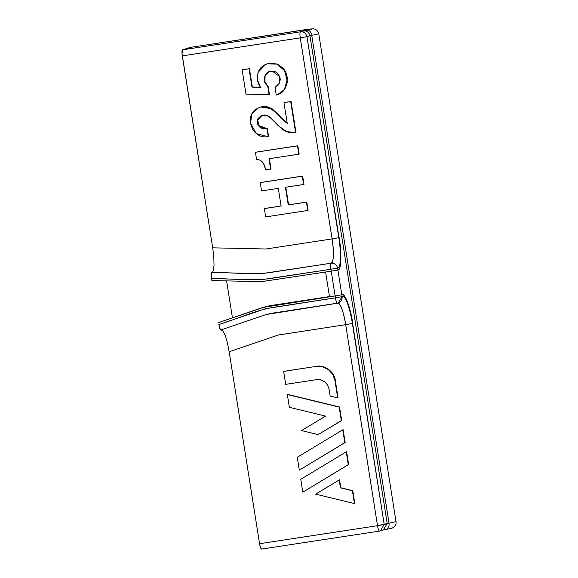 <?xml version="1.0" encoding="UTF-8"?>
<svg xmlns="http://www.w3.org/2000/svg" width="578" height="578" viewBox="0 0 578 578"><rect width="100%" height="100%" fill="white"/><g stroke="black" fill="none" stroke-linecap="round" stroke-linejoin="round"><path stroke-width="0.87" d="M382.506 530.149L386.263 529.369C393.221 528.039 392.05 528.169 393.921 527.071C395.59 525.633 396.291 523.82 396.024 521.631L318.76 33.799L311.759 35.366L389.023 523.198L387.217 523.574L383.315 529.961L387.217 523.574L389.023 523.198C389.326 526.674 388.358 528.74 386.118 529.39C388.358 528.74 389.326 526.674 389.023 523.198L396.024 521.631L389.023 523.198L311.759 35.366C310.971 31.949 309.403 30.2 307.048 30.128L300.43 31.819C299.845 32.382 299.787 34.398 300.264 37.866C299.787 34.398 299.845 32.382 300.43 31.819C303.876 31.66 306.051 33.286 306.954 36.674C306.051 33.286 303.876 31.66 300.43 31.819L182.467 49.831C181.875 50.394 181.824 52.41 182.301 55.878L300.264 37.866L332.104 238.909L338.795 237.717L332.104 238.909C334.156 253.54 333.809 261.646 331.071 263.221L270.872 272.411C252.564 275.251 231.612 272.26 211.721 272.491L212.596 272.028L211.721 272.491L211.23 274.449L211.57 278.632C231.554 278.365 251.777 281.515 271.566 278.329L330.905 269.269A5.787 1.113 -98.7 0 1 331.071 263.221C334.518 263.062 336.692 264.681 337.595 268.076L337.899 269.984L337.595 268.076C340.81 268.474 341.41 253.713 338.795 237.717L339.156 237.601C342.147 255.035 340.969 270.988 337.899 269.984L331.208 271.176L335.132 295.943L331.208 271.176L261.408 281.667L211.873 280.568L261.256 281.674L325.587 272.028L329.511 296.803L265.237 306.795L218.527 322.575L262.636 307.518L335.132 295.943L335.428 297.851L276.074 306.918C256.235 309.786 237.955 318.81 218.838 324.511L219.799 328.506L220.832 329.98L221.757 329.894L222.797 330.717L225.095 335.175L227.335 342.61L229.163 351.756L278.386 334.994L345.687 324.655C343.13 310.191 340.37 303.053 337.408 303.233L338.224 303.045L342.125 296.659L341.822 294.758C344.307 292.027 350.189 305.784 352.739 323.355L352.378 323.463C349.928 307.445 344.921 294.397 342.125 296.659C342.313 300.163 340.738 302.352 337.408 303.233L337.379 303.24A5.787 1.113 -98.7 0 1 335.428 297.851C336.042 301.275 336.707 303.074 337.408 303.233C339.474 301.116 343.722 311.499 345.687 324.655L377.528 525.698C378.142 529.123 378.8 530.915 379.508 531.081L261.509 549.1L379.508 531.081C378.8 530.915 378.142 529.123 377.528 525.698L384.218 524.506L351.612 317.091L347.284 301.355L344.221 295.618L342.841 294.636L341.822 294.758L337.899 269.984L338.86 269.485L339.813 267.78L340.854 260.765L340.03 243.952L306.954 36.674L309.952 35.742L387.217 523.574L377.528 525.698L259.565 543.71C260.179 547.135 260.837 548.927 261.545 549.093L260.519 547.655L259.565 543.71L229.163 351.756L259.565 543.71L377.528 525.698L345.687 324.655L278.134 335.059L229.163 351.756L227.335 342.61L225.095 335.175L222.797 330.717L220.348 329.662L218.838 324.511L265.699 308.674L335.428 297.851L335.132 295.943L329.511 296.803L325.587 272.028L331.208 271.176L330.905 269.269L261.119 279.752L211.57 278.632L211.873 280.568L211.382 273.076L211.721 272.491L261.783 273.647L331.071 263.221C333.585 263.915 334.294 251.994 332.104 238.909L266.097 248.988L332.104 238.909L300.264 37.866L182.301 55.878L212.704 247.832L266.097 248.988L212.704 247.832L182.034 53.667L182.467 49.831L190.343 47.382L182.467 49.831L300.43 31.819L312.026 29.066L305.683 29.651L190.343 47.382L309.505 29.16C313.276 28.835 312.46 29.153 307.048 30.128C309.403 30.2 310.971 31.949 311.759 35.366L318.76 33.799C317.748 30.742 316.05 29.117 313.681 28.929C313.731 28.387 301.275 30.179 289.983 32.101L289.903 32.115M264.695 208.477L281.45 205.92L264.341 208.593L265.656 216.909L307.734 210.479L306.419 202.163L288.241 204.944L285.438 187.272L303.623 184.498L302.301 176.182L260.223 182.605L261.545 190.921L278.293 188.363L281.089 206.035L264.341 208.593L265.656 216.909L307.734 210.479L306.419 202.163L288.241 204.944L285.438 187.272L303.623 184.498L302.301 176.182L260.223 182.605L261.545 190.921L278.293 188.363L281.089 206.035L264.695 208.477M260.584 182.496L302.662 176.066L303.977 184.382L303.623 184.498L303.977 184.382L302.662 176.066L260.584 182.496M285.799 187.164L288.595 204.829L306.781 202.054L308.096 210.37L307.734 210.479L308.096 210.37L306.781 202.054L288.241 204.944L288.595 204.829L285.799 187.164M269.355 158.625L271.003 169.014L270.641 169.13L268.994 158.733L298.819 154.181L297.504 145.866L255.425 152.289L256.545 159.355L255.425 152.289L297.504 145.866L298.819 154.181L268.994 158.733L270.641 169.13L265.533 169.91L271.003 169.014L269.355 158.625M255.779 152.18L297.858 145.75L299.18 154.066L298.819 154.181L299.18 154.066L297.858 145.75L255.779 152.18M258.287 118.526L262.239 115.325L257.752 119.957L258.85 125.578L267.339 128.735L268.589 136.632L268.235 136.74L268.589 136.632L267.339 128.735L266.978 128.843L267.339 128.735C264.348 128.973 262.007 128.446 260.317 127.138L258.828 125.534M260.801 107.024L272.057 108.729L278.928 115.239M281.139 117.565L287.606 123.295M284.318 102.508L291.059 101.475L295.965 132.456L295.604 132.564L290.698 101.591L283.957 102.617L287.252 123.41L283.083 120L274.897 111.453L271.696 108.837C267.383 105.998 262.903 105.731 258.243 108.035C253.59 110.34 250.996 113.772 250.462 118.324L250.924 124.826L252.543 129.06L255.187 132.593L258.915 135.382C261.653 136.82 264.76 137.275 268.235 136.74L256.292 133.612L250.614 123.251L251.683 114.148L258.243 108.035L260.62 107.075L268.459 107.197L275.952 112.544L281.219 118.129L287.252 123.41L283.957 102.617L291.059 101.475L284.318 102.508M257.607 120.672L257.651 122.811L258.431 124.891M267.383 63.753L268.936 63.334L277.353 64.021L283.336 68.363L285.467 71.607L286.796 75.017L287.403 78.659L287.28 82.596L284.737 89.482L277.527 94.741M265.071 76.152L264.507 78.904L264.724 81.108L265.461 83.304L268.163 86.483L264.919 81.866L265.085 76.115L269.594 71.441L266.328 73.832L265.353 75.48M268.163 86.483L269.413 94.38L269.052 94.496L267.802 86.592L268.163 86.483L265.1 83.413L264.363 81.223L264.493 76.903L265.974 73.941C267.433 71.997 269.536 71.065 272.274 71.137C274.89 71.202 276.941 72.257 278.415 74.295L279.969 77.43L280.279 79.778L278.762 84.547L275.041 87.401L276.262 95.095C279.759 94.279 282.469 92.444 284.383 89.597L277.707 94.691L276.262 95.095L275.041 87.401L279.542 83.066L279.701 76.664L272.274 71.137L269.413 71.491L264.724 76.224L264.558 81.982L267.802 86.592L269.052 94.496L269.413 94.38L268.163 86.483M242.5 69.75L249.443 68.688L252.34 86.982L260.974 87.365L251.979 87.09L249.082 68.796L242.139 69.859L245.99 94.185L269.052 94.496L245.99 94.185L242.139 69.859L249.443 68.688L242.5 69.75M212.596 272.028L213.289 270.67L214.026 265.266L213.809 257.203L212.704 247.832L213.809 257.203L214.026 265.266L213.289 270.67L212.596 272.028M232.443 317.821L226.605 280.951L232.443 317.821M390.786 528.22L389.471 528.74M338.224 303.045L271.479 313.305L266.003 314.555L220.832 329.98L266.003 314.555L337.342 303.248M265.533 169.91C264.673 163.307 261.675 159.788 256.545 159.355C259.377 159.636 261.437 160.662 262.723 162.432C263.756 163.856 264.695 166.348 265.533 169.91M260.62 107.075L268.821 107.089L276.306 112.428L287.194 123.042M295.965 132.456L291.059 101.475L290.698 101.591L295.604 132.564L295.965 132.456M295.604 132.564L286.515 131.603L277.982 125.44L271.877 118.96L267.014 115.499L261.148 115.716L257.391 120.072L258.496 125.686L266.978 128.843C263.987 129.089 261.646 128.554 259.963 127.254L258.07 125.007L257.289 122.926L257.246 120.795L257.933 118.642L261.148 115.716C263.886 114.538 266.581 114.849 269.24 116.655L282.18 129.176C286.45 132.254 290.922 133.388 295.604 132.564M268.235 136.74L266.978 128.843L268.235 136.74M267.246 63.797L277.353 64.021L284.867 70.523L287.447 79.923L284.737 89.482L286.919 82.705L287.049 78.767L286.442 75.126L285.113 71.723L282.982 68.471L276.992 64.136L268.582 63.443L264.377 64.982L260.974 67.525L258.604 70.986L257.224 76.072C256.885 79.815 258.019 83.615 260.62 87.48L257.376 79.836L258.048 72.344L265.743 64.339L267.246 63.797L276.992 64.136L284.506 70.639L287.085 80.031L284.383 89.597L277.346 94.799M252.34 86.982L249.443 68.688L249.082 68.796L251.979 87.09L252.34 86.982M260.62 87.48L251.979 87.09L260.62 87.48M345.687 324.655L352.378 323.463C349.936 307.482 344.921 294.383 342.125 296.659L335.428 297.851L342.125 296.659L341.822 294.758L335.132 295.943L341.822 294.758L337.899 269.984L331.208 271.176L330.905 269.269L337.595 268.076C336.692 264.681 334.518 263.062 331.071 263.221C330.479 263.785 330.428 265.801 330.905 269.269L337.595 268.076C340.818 268.481 341.41 253.677 338.795 237.717L306.954 36.674L309.952 35.742C309.049 32.354 306.875 30.735 303.428 30.887C306.875 30.735 309.049 32.354 309.952 35.742L387.217 523.574L384.218 524.506L352.378 323.463L345.687 324.655M379.479 531.088L380.317 530.893L379.508 531.081L380.317 530.893L384.218 524.506L380.317 530.893L383.315 529.961M282.859 33.257L289.983 32.101M311.759 35.366L309.952 35.742L311.759 35.366M306.954 36.674L300.264 37.866L306.954 36.674M284.029 371.3L283.675 371.416L285.72 384.356L316.491 379.659C323.124 379.363 327.314 382.484 329.055 389.023L330.168 396.053L337.711 397.888L334.958 380.505L335.312 380.389L334.958 380.505L337.711 397.888L330.168 396.053L329.055 389.023L327.567 384.934L324.655 381.718L320.761 379.862L316.491 379.659L285.72 384.356L283.675 371.416L316.462 366.351L284.029 371.3M316.108 366.459C324.02 364.494 334.387 372.218 334.958 380.505L332.718 374.371L328.347 369.544L322.517 366.77L316.108 366.459M316.462 366.351C324.381 364.386 334.749 372.109 335.312 380.389L338.065 397.772L337.711 397.888L338.065 397.772L335.312 380.389L333.08 374.255L328.709 369.436L322.878 366.662L316.462 366.351M289.361 407.317L325.559 416.102L301.55 430.581L318.131 434.605L341.309 420.625L339.17 407.093L287.331 394.514L289.361 407.317L287.331 394.514L339.17 407.093L341.309 420.625L318.131 434.605L301.55 430.581L325.559 416.102L289.361 407.317M287.692 394.406L339.524 406.984L287.692 394.406M341.67 420.509L341.309 420.625L341.67 420.509L339.524 406.984L341.67 420.509L318.131 434.605L341.67 420.509M299.657 469.965L344.799 442.632L342.768 429.83L297.273 457.277L299.296 470.073L297.273 457.277L342.768 429.83L344.799 442.632L299.657 469.965L345.153 442.517L344.799 442.632L345.153 442.517L343.13 429.721L342.768 429.83L343.13 429.721L345.153 442.517L299.657 469.965M303.139 491.965L348.281 464.64L346.251 451.837L300.755 479.285L302.785 492.08L300.755 479.285L346.251 451.837L348.281 464.64L303.139 491.965L348.642 464.524L348.281 464.64L348.642 464.524L346.612 451.729L346.251 451.837L346.612 451.729L348.642 464.524L303.139 491.965M339.546 479.791L315.581 494.132L354.444 503.561L352.421 490.765L340.449 487.861L339.185 479.899L340.449 487.861L352.421 490.765L354.444 503.561L315.581 494.132L339.546 479.791L340.803 487.745L340.449 487.861L340.803 487.745L339.546 479.791M352.775 490.657L340.803 487.745L352.775 490.657L354.805 503.452L354.444 503.561L354.805 503.452L352.775 490.657M262.636 307.518L269.5 305.748L329.474 296.572M337.892 303.096L338.564 302.944M190.379 47.374L282.83 33.264"/></g></svg>
